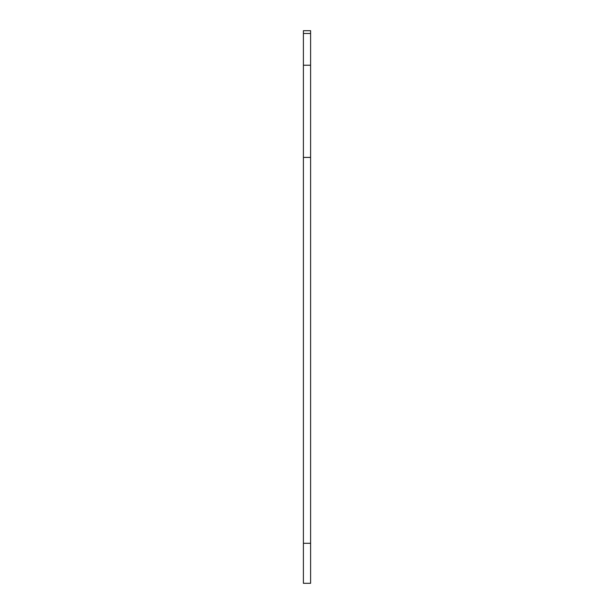 <?xml version="1.0" encoding="UTF-8"?>
<svg xmlns="http://www.w3.org/2000/svg" width="614" height="614" viewBox="0 0 614 614"><rect width="100%" height="100%" fill="white"/><g stroke="black" fill="none" stroke-linecap="round" stroke-linejoin="round"><path stroke-width="0.92" d="M303.4 33.478L303.4 30.7L310.6 30.7L310.6 33.478L303.4 33.478L303.4 583.3L310.6 583.3L310.6 33.478M310.6 157.407L303.4 157.407M310.6 65.222L303.4 65.222M310.6 543.298L303.4 543.298"/></g></svg>
